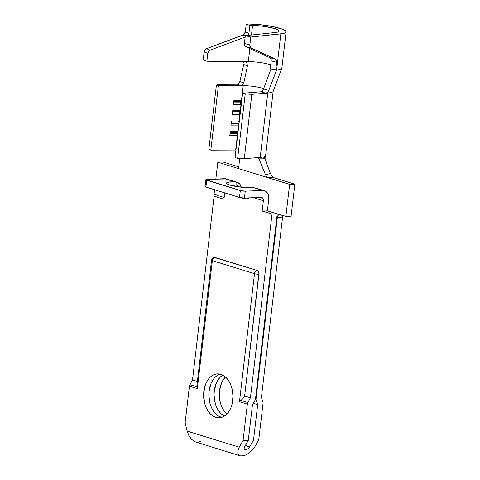 <?xml version="1.0" encoding="UTF-8"?>
<svg xmlns="http://www.w3.org/2000/svg" width="480" height="480" viewBox="0 0 480 480"><rect width="100%" height="100%" fill="white"/><g stroke="black" fill="none" stroke-linecap="round" stroke-linejoin="round"><path stroke-width="0.72" d="M220.08 374.136A21.972 14.682 -92.2 0 0 208.848 395.64A21.972 14.682 -92.2 0 0 221.01 417.138L215.784 417.342A21.972 14.682 87.8 0 1 203.64 393.876A21.972 14.682 87.8 0 1 217.452 373.884A21.972 14.682 87.8 0 1 220.836 374.34L217.962 373.878L215.106 374.262L212.364 375.48L209.856 377.472L207.678 380.178L205.902 383.484L204.606 387.258L203.616 395.652L204.87 404.07L206.286 407.886L208.164 411.234L210.438 413.994L213.006 416.058L215.784 417.342L218.658 417.804L221.514 417.414L224.256 416.202L226.764 414.204L228.942 411.504L230.718 408.198L232.014 404.418L233.004 396.03L231.75 387.612L230.334 383.796L228.456 380.442L226.182 377.682L223.614 375.624L220.836 374.34A21.972 14.682 87.8 0 1 232.98 397.8A21.972 14.682 87.8 0 1 219.168 417.798A21.972 14.682 87.8 0 1 215.784 417.342L221.01 417.138A21.972 14.682 -92.2 0 0 221.766 417.342M262.758 190.476A9.492 6.876 -72.8 0 1 264.468 190.698A9.492 6.876 -72.8 0 1 268.722 199.488L267.39 210.846L268.722 199.488L268.602 195.954L267.426 193.002L265.374 191.076L262.758 190.476L245.25 191.16L240.318 190.548L239.514 197.424L244.44 198.042L261.168 197.388L244.44 198.042L245.25 191.16L262.758 190.476L252.486 187.302L262.758 190.476M264.468 190.698L252.486 187.302A14.064 2.394 -173.3 0 1 236.646 186.576A14.064 2.394 -173.3 0 1 226.548 183.06A14.064 2.394 -173.3 0 1 234.81 181.848L229.662 181.944L226.86 182.634L226.548 183.156L226.998 183.768L230.058 185.106L241.8 187.248L247.944 187.59L253.134 187.26M249.594 446.976L245.352 445.476L249.69 446.814L253.512 440.166L258.738 439.962L254.916 446.61L258.738 439.962L263.028 403.482A3.162 2.292 -72.8 0 0 262.896 401.946L261.402 397.38L282.582 217.098L277.356 217.302L255.96 399.426L257.682 404.7L253.512 440.166L258.738 439.962L263.028 403.482A3.162 2.292 107.2 0 0 262.896 401.946L261.402 397.38L282.582 217.098L277.356 217.302L255.96 399.426L257.682 404.7L253.512 440.166L249.69 446.814L247.692 448.986L245.334 449.946L244.464 449.754L243.996 448.17L248.286 440.37L252.456 404.904L255.438 399.45L277.236 213.882L267.39 210.846L277.236 213.882L272.01 214.086L250.428 397.806L247.842 402.534L241.008 400.422L242.862 398.658L244.632 396.018L250.428 397.806L244.632 396.018L258.924 272.994L257.994 270.972L257.22 270.486L214.236 257.46M244.656 61.56L206.862 61.23L203.226 59.784L204.15 51.912L207.786 53.358L208.572 51.366L210.174 50.124L245.136 37.08L210.174 50.124L206.538 48.678L204.414 50.868L203.226 59.784L206.862 61.23L207.786 53.358L206.862 61.23L244.656 61.56L245.928 61.92L246.93 62.898L247.422 65.862L243.81 82.884L242.73 84.9L240.894 85.698L243.216 85.686A14.766 2.514 -173.3 0 1 263.64 88.674A14.766 2.514 -173.3 0 0 243.216 85.686L241.5 100.308L233.928 100.344L233.442 104.472L241.014 104.436L240.288 110.628L232.716 110.664L232.23 114.792L239.802 114.756L239.076 120.948L231.504 120.984L231.018 125.112L238.59 125.082L237.864 131.274L230.292 131.304L229.806 135.438L237.378 135.402L235.662 150.024L210.822 150.138L218.382 85.8L240.894 85.698L236.976 84.252L238.788 83.478L239.88 81.492L243.714 64.47L239.88 81.492L243.81 82.884L247.422 65.862L243.714 64.47L247.422 65.862L246.93 62.898L245.928 61.92L244.656 61.56L248.322 61.59L249.852 48.594L248.322 61.59L244.656 61.56M271.014 68.916L263.526 88.974L268.776 90.414L276.606 70.002A24.606 4.194 6.7 0 0 281.85 68.076L286.098 31.95A24.606 4.194 -173.3 0 1 280.854 33.876L276.606 70.002L275.736 70.098L276.654 62.256L276.102 59.574L250.422 47.556L249.87 44.874L250.788 37.032L280.854 33.876L276.606 70.002L270.246 68.724L271.17 60.882L270.246 68.724L275.736 70.098L276.654 62.256L271.17 60.882L276.654 62.256A3.516 2.088 -76 0 0 275.562 59.142L270.078 57.774L270.996 58.914L271.17 60.882A3.516 2.088 104 0 0 270.078 57.774L245.478 46.614L270.078 57.774L275.562 59.142L250.962 47.982A3.516 2.088 -76 0 1 249.87 44.874L244.38 43.5L245.304 35.664L250.788 37.032L249.87 44.874L244.38 43.5L244.362 44.55L245.478 46.614L250.962 47.982L245.478 46.614A3.516 2.088 104 0 1 244.38 43.5L245.304 35.664L275.364 32.508L245.304 35.664L250.788 37.032L283.182 33.534L285.84 32.448L286.092 31.74L284.382 30.114L282.48 29.244L273.318 26.7L261.042 24.792L248.934 24.024A24.606 4.194 -173.3 0 1 273.84 26.808A24.606 4.194 -173.3 0 1 286.098 31.95M252.57 25.47A17.58 2.994 -173.3 0 1 270.354 27.456A17.58 2.994 -173.3 0 1 279.114 31.128A17.58 2.994 -173.3 0 1 275.364 32.508L278.232 31.914L279.108 30.978L277.89 29.82L274.722 28.566L264.246 26.394L252.57 25.47L251.448 35.016L252.57 25.47L249.87 25.446L252.57 25.47M270.714 64.764A17.58 2.994 6.7 0 0 248.322 61.59A17.58 2.994 6.7 0 1 270.714 64.764M248.112 35.364L248.946 33.318L249.87 25.446L246.234 24L245.31 31.872L243.792 34.614L206.538 48.678L242.922 35.106L245.262 36.036L242.922 35.106A3.516 2.922 111.7 0 0 245.31 31.872L246.234 24L248.934 24.024L246.234 24L249.87 25.446L248.946 33.318L245.31 31.872L248.946 33.318A3.516 2.922 -68.3 0 1 248.112 35.364M281.844 67.848A24.606 4.194 -173.3 0 1 276.606 70.002L268.776 90.414L267.522 92.364L265.932 93.192L260.664 91.8L262.53 91.65L260.664 91.8L262.266 90.96L263.526 88.974L270.774 69.564M243.774 62.916L243.252 61.482M268.026 91.788L268.776 90.414L263.526 88.974L262.29 90.936L260.664 91.8L242.598 93.276L245.22 93.978L251.838 94.344L265.932 93.192L260.664 91.8L242.598 93.276L245.22 93.978L251.838 94.344L267.768 93.042A21.798 3.714 6.7 0 0 273.084 91.524M236.976 84.252L219.408 84.336L216.402 85.08L218.382 85.8L243.216 85.686L241.5 100.308L233.928 100.344L233.442 104.472L241.014 104.436A14.766 2.514 -173.3 0 1 241.29 104.436A14.766 2.514 6.7 0 0 241.014 104.436L240.384 102.774L240.546 101.394L233.802 101.424L240.546 101.394L241.5 100.308A14.766 2.514 -173.3 0 1 241.776 100.308A14.766 2.514 6.7 0 0 241.5 100.308L240.546 101.394A16.17 2.754 -173.3 0 1 241.644 101.4A16.17 2.754 6.7 0 0 240.546 101.394L240.384 102.774L233.64 102.804L240.384 102.774A16.17 2.754 -173.3 0 1 241.482 102.78A16.17 2.754 6.7 0 0 240.384 102.774L241.014 104.436L240.288 110.628L232.716 110.664L232.23 114.792L239.802 114.756A14.766 2.514 -173.3 0 1 240.078 114.756A14.766 2.514 6.7 0 0 239.802 114.756L239.172 113.094L239.334 111.714L232.59 111.75L239.334 111.714L240.288 110.628A14.766 2.514 -173.3 0 1 240.564 110.628A14.766 2.514 6.7 0 0 240.288 110.628L239.334 111.714A16.17 2.754 -173.3 0 1 240.432 111.72A16.17 2.754 6.7 0 0 239.334 111.714L239.172 113.094L232.428 113.124L239.172 113.094A16.17 2.754 -173.3 0 1 240.27 113.1A16.17 2.754 6.7 0 0 239.172 113.094L239.802 114.756L239.076 120.948L231.504 120.984L231.018 125.112L238.59 125.082A14.766 2.514 -173.3 0 1 238.866 125.076A14.766 2.514 6.7 0 0 238.59 125.082L237.96 123.414L238.122 122.04L231.378 122.07L238.122 122.04L239.076 120.948A14.766 2.514 -173.3 0 1 239.352 120.948A14.766 2.514 6.7 0 0 239.076 120.948L238.122 122.04A16.17 2.754 -173.3 0 1 239.22 122.046A16.17 2.754 6.7 0 0 238.122 122.04L237.96 123.414L231.216 123.444L237.96 123.414A16.17 2.754 -173.3 0 1 239.058 123.42A16.17 2.754 6.7 0 0 237.96 123.414L238.59 125.082L237.864 131.274L230.292 131.304L229.806 135.438L237.378 135.402A14.766 2.514 -173.3 0 1 237.654 135.402A14.766 2.514 6.7 0 0 237.378 135.402L236.748 133.734L236.91 132.36L230.166 132.39L236.91 132.36L237.864 131.274A14.766 2.514 -173.3 0 1 238.134 131.274A14.766 2.514 6.7 0 0 237.864 131.274L236.91 132.36A16.17 2.754 -173.3 0 1 238.008 132.366A16.17 2.754 6.7 0 0 236.91 132.36L236.748 133.734L230.004 133.764L236.748 133.734A16.17 2.754 -173.3 0 1 237.846 133.74A16.17 2.754 6.7 0 0 236.748 133.734L237.378 135.402L235.662 150.024A14.766 2.514 -173.3 0 1 235.932 150.024A14.766 2.514 6.7 0 0 235.662 150.024L210.822 150.138L208.842 149.418L210.822 150.138L218.382 85.8L216.402 85.08L208.842 149.418L216.402 85.08L219.408 84.336L236.976 84.252L240.894 85.698L242.736 84.9L243.606 83.562M238.812 166.866L223.038 161.994L238.812 166.866M282.912 215.838L283.074 215.508A3.516 2.352 -92.2 0 0 282.582 217.098M291.09 216.162L294.852 184.164L274.086 177.756L294.852 184.164L289.626 184.368L268.128 177.732L274.086 177.756L268.128 177.732L289.626 184.368L285.864 216.366L279.156 214.566L278.316 215.082L277.356 217.302A3.516 2.352 87.8 0 1 279.534 214.506A3.516 2.352 87.8 0 1 280.074 214.578L285.864 216.366L291.09 216.162L294.852 184.164L289.626 184.368L285.864 216.366L291.09 216.162M217.812 162.198L223.038 161.994L217.812 162.198L236.994 168.12L217.812 162.198L215.838 179.016L217.812 162.198M238.086 168.03L236.994 168.12L268.128 177.732L266.568 176.604L265.452 174.732L270.402 173.538L264.186 156.696L264.252 158.772L259.032 158.898L265.452 174.732L258.444 157.608L259.032 158.898L264.252 158.772L264.186 156.696L270.402 173.538L272.088 176.334L274.086 177.756L272.088 176.334L270.402 173.538L265.452 174.732L266.568 176.604L268.128 177.732L236.994 168.12L238.086 168.03L237.366 168.192L238.086 168.03L238.86 166.524L239.628 158.424L238.86 166.524M196.806 385.758L196.764 386.76L189.93 384.654L192.516 379.926L214.098 196.206L219.324 196.002L224.148 197.49L219.324 196.002L214.098 196.206L192.516 379.926L189.93 384.654A3.162 2.292 107.2 0 0 189.438 386.214L185.148 422.694L189.438 386.214L197.31 388.644L212.346 260.658L254.508 273.678L239.472 401.658L247.344 404.094L243.06 440.574L239.238 447.222L187.2 431.154L188.868 435.558L191.478 439.242L194.628 441.648L240.078 455.796L239.25 455.424L237.84 453.558L237.834 450.678L239.238 447.222L187.2 431.154L185.148 422.694L187.2 431.154L188.868 435.558M192.516 379.926L197.316 381.408L192.516 379.926M221.01 417.138L218.232 415.854L215.664 413.79L213.396 411.03L211.512 407.682L210.096 403.866L208.842 395.448L209.058 391.164L211.128 383.28L212.904 379.974L215.088 377.268L217.596 375.276M245.334 449.946L244.464 449.754L246.468 449.676M253.302 403.35L257.682 404.7L253.302 403.35M222.822 375.072L220.314 377.064L218.13 379.77L216.354 383.076L214.284 390.96L214.068 395.244L215.322 403.662L216.738 407.478L218.622 410.826L220.89 413.586L224.334 416.154A21.972 14.682 87.8 0 1 214.092 396.006A21.972 14.682 87.8 0 1 222.738 375.12M255.456 399.27L255.96 399.426L255.456 399.27M218.592 196.032L217.53 195.27L214.056 194.196L214.578 189.726L214.056 194.196L217.53 195.27A3.516 2.352 87.8 0 1 218.592 196.032M225.426 376.974A21.972 14.682 -92.2 0 0 226.872 414.09L226.116 413.382M223.848 410.622L221.964 407.274L220.548 403.458L219.648 399.33L219.51 390.756L221.58 382.872L223.356 379.566L225.54 376.866M191.43 439.194L194.628 441.648L196.254 442.248L197.838 442.41L200.628 441.414M244.464 449.754L243.996 449.13L244.464 447.018L248.286 440.37L243.06 440.574L248.286 440.37L252.456 404.904L255.438 399.45L277.236 213.882L272.01 214.086L262.164 211.05L263.376 200.724L253.53 197.688L263.376 200.724L262.164 211.05L272.01 214.086L250.428 397.806L247.842 402.534A3.162 2.292 107.2 0 0 247.344 404.094L243.06 440.574L239.238 447.222L237.834 450.678L237.84 453.558L239.25 455.424L240.42 455.886L243.48 455.766L245.25 455.19L248.928 453.126L252.318 450.108L254.916 446.61L252.318 450.108L248.928 453.126L245.25 455.19L241.854 456L240.078 455.796M214.098 196.206L223.944 199.248L224.694 192.852L223.944 199.248L214.098 196.206M242.31 197.946L246 198.9L249.288 197.85A14.064 9.396 87.8 0 1 245.982 198.9A14.064 9.396 87.8 0 1 242.31 197.946M205.398 186.33L205.05 186.522L205.926 187.056L239.514 197.424L205.926 187.056L206.73 180.174L240.318 190.548L205.86 179.64L224.538 178.674L238.392 182.82A9.492 6.876 -72.8 0 1 241.128 186.684L241.278 187.194L241.128 186.684L240.012 187.05L241.128 186.684M196.764 386.76L189.93 384.654A3.162 2.292 107.2 0 0 189.438 386.214L197.31 388.644L196.764 386.76L197.31 388.644L212.346 260.658A3.162 0.54 -173.3 0 1 211.554 260.196L212.346 260.658C212.706 258.774 213.612 257.712 215.064 257.472L214.572 257.406C213.39 256.932 211.392 259.398 211.554 260.196L196.764 386.76M257.22 270.486L215.064 257.472A3.162 2.292 107.2 0 0 212.346 260.658L254.508 273.678A3.162 2.292 -72.8 0 1 257.22 270.486A3.162 2.292 107.2 0 0 254.508 273.678A3.162 0.54 6.7 0 0 258.942 274.23A3.162 2.112 -92.2 0 0 257.22 270.486M244.632 396.018L258.942 274.23A3.162 0.54 -173.3 0 1 254.508 273.678L239.472 401.658L242.862 398.658L244.632 396.018M247.842 402.534L241.008 400.422L239.472 401.658L247.344 404.094A3.162 2.292 -72.8 0 1 247.842 402.534M237.066 182.238L226.248 178.896A9.492 6.876 107.2 0 0 224.538 178.674L236.076 181.992L236.058 186.474L236.076 181.992L238.392 182.82L240.042 184.404M265.596 155.334A21.798 3.714 -173.3 0 1 264.186 156.696A21.798 3.714 6.7 0 0 265.614 155.598L273.174 91.26M281.808 68.244L273.138 91.416A21.798 3.714 -173.3 0 1 267.768 93.042L260.214 157.38A21.798 3.714 6.7 0 0 263.238 156.96L264.054 157.464L264.252 158.772M242.598 93.276L235.044 157.614L242.598 93.276M245.22 93.978L237.66 158.31L235.044 157.614L237.66 158.31L245.22 93.978M251.838 94.344L244.278 158.682L237.66 158.31L244.278 158.682L251.838 94.344M267.54 92.346L265.932 93.192L267.768 93.042L260.214 157.38L244.278 158.682L260.214 157.38A21.798 3.714 6.7 0 0 263.238 156.96L263.244 156.954M226.356 178.932L207.03 179.358A3.516 0.6 -173.3 0 0 205.854 179.664L205.044 186.546A3.516 0.6 6.7 0 0 205.926 187.056L206.73 180.174A3.516 0.6 -173.3 0 1 205.854 179.664M262.164 211.05L267.39 210.846L262.164 211.05M263.376 200.724L262.896 198.324L261.168 197.388A3.516 2.544 -72.8 0 1 261.798 197.472A3.516 2.544 -72.8 0 1 263.376 200.724M247.836 197.91A14.064 9.396 -92.2 0 0 248.574 198.24M237.36 186.69L238.392 182.82L237.36 186.69M244.44 198.042L245.25 191.16A3.516 0.6 -173.3 0 1 240.318 190.548L239.514 197.424A3.516 0.6 6.7 0 0 244.44 198.042M238.776 83.49L239.274 82.908M239.868 81.54L243.804 82.92M245.55 61.734L245.928 61.92M204.15 51.912L207.786 53.358A3.516 2.922 -68.3 0 1 210.174 50.124L206.538 48.678A3.516 2.922 111.7 0 0 204.15 51.912M265.62 155.502C265.842 159.822 266.316 162.81 267.06 164.472"/></g></svg>
